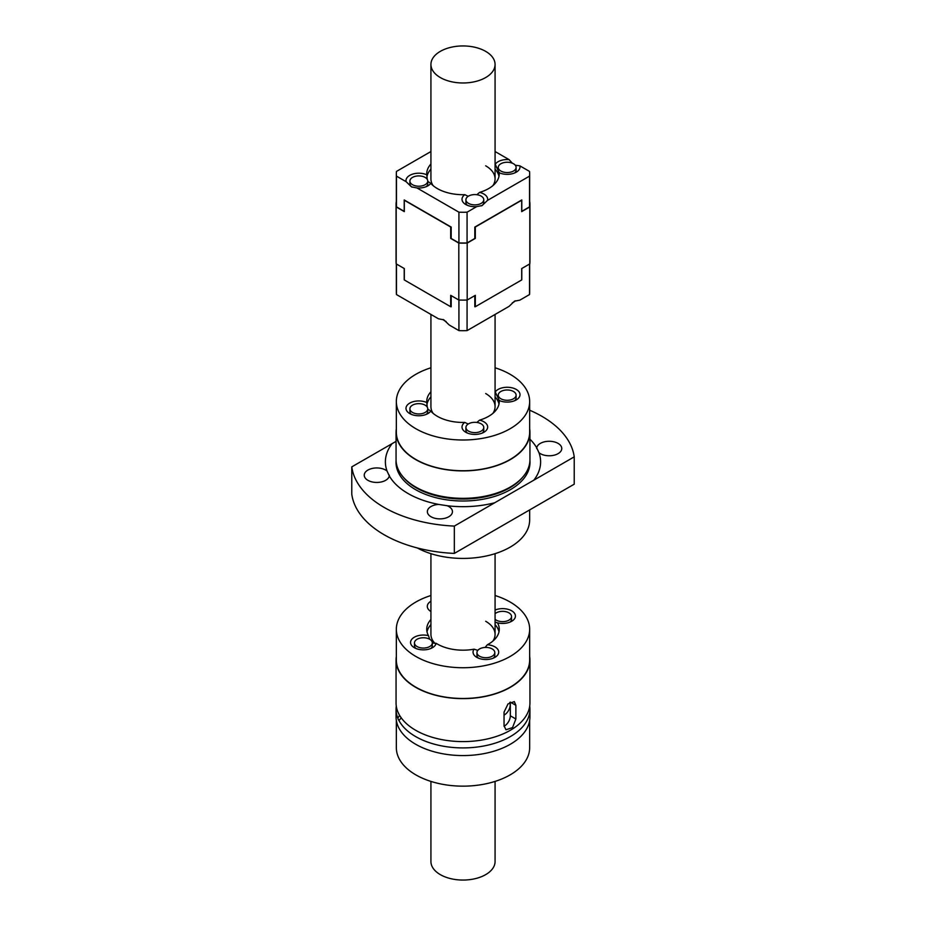 <?xml version="1.0" encoding="UTF-8"?>
<svg xmlns="http://www.w3.org/2000/svg" width="926" height="926" viewBox="0 0 926 926"><rect width="100%" height="100%" fill="white"/><g stroke="black" fill="none" stroke-linecap="round" stroke-linejoin="round"><path stroke-width="1.39" d="M396.062 441.378L351.776 466.866L351.776 494.195A111.571 64.415 0 0 0 454.33 553.412L574.224 484.182L574.224 456.854A111.571 64.415 0 0 0 529.66 410.206M454.33 553.412L454.33 526.084A111.571 64.415 0 0 1 351.776 466.866M438.716 504.427A12.547 7.246 0 0 0 427.349 511.638A12.547 7.246 0 0 0 431.03 516.754A12.547 7.246 0 0 0 444.7 518.328A12.547 7.246 0 0 0 452.455 511.638A12.547 7.246 0 0 0 448.774 506.51A12.547 7.246 0 0 0 447.177 505.735L438.716 504.427A77.61 44.807 0 0 1 389.279 475.883L389.337 475.212M574.224 456.854L454.33 526.084M529.938 439.179A77.61 44.807 0 0 1 536.721 447.837L538.978 452.721A12.547 7.246 0 0 0 540.333 453.647A12.547 7.246 0 0 0 554.014 455.222A12.547 7.246 0 0 0 561.758 448.52A12.547 7.246 0 0 0 558.089 443.404A12.547 7.246 0 0 0 544.963 441.702A12.547 7.246 0 0 0 536.721 447.837L536.663 448.543M387.022 470.998A12.547 7.246 0 0 0 385.667 470.072A12.547 7.246 0 0 0 371.986 468.498A12.547 7.246 0 0 0 364.242 475.2A12.547 7.246 0 0 0 367.911 480.328A12.547 7.246 0 0 0 381.037 482.018A12.547 7.246 0 0 0 389.279 475.883L387.022 470.998A77.61 44.807 0 0 1 392.161 443.542M409.894 408.806A8.924 5.151 180 0 1 414.755 404.211A8.924 5.151 180 0 1 425.127 405.16A8.924 5.151 180 0 1 427.743 408.806A8.924 5.151 180 0 1 422.233 413.563A8.924 5.151 180 0 1 412.51 412.44A8.924 5.151 180 0 1 409.894 408.806L409.894 411.538A8.924 5.151 0 0 0 411.375 414.385M447.177 505.735A77.61 44.807 0 0 0 494.727 502.76M533.839 480.177A77.61 44.807 0 0 0 538.978 452.721M396.34 428.726A66.938 38.649 0 0 0 396.062 432.257L396.062 459.69A66.938 38.649 0 0 0 402.949 476.763A66.938 38.649 0 0 0 415.67 487.018A66.938 38.649 0 0 0 510.33 487.018A66.938 38.649 0 0 0 523.051 476.763A66.938 38.649 0 0 0 529.938 459.69L529.938 432.257A66.938 38.649 0 0 0 529.66 428.726M396.062 432.257A66.938 38.649 0 0 0 415.67 459.585A66.938 38.649 0 0 0 488.615 467.966A66.938 38.649 0 0 0 529.938 432.257M430.926 367.772A66.66 38.487 0 0 0 396.34 401.514L396.34 432.257A66.66 38.487 0 0 0 415.867 459.47A66.66 38.487 0 0 0 488.511 467.815A66.66 38.487 0 0 0 529.66 432.257L529.66 401.514A66.66 38.487 0 0 0 510.133 374.301A66.66 38.487 0 0 0 495.074 367.772M427.743 409.084L430.74 411.075A36.264 20.939 0 0 0 437.361 416.318A36.264 20.939 0 0 0 464.783 422.418A12.825 7.408 0 0 0 465.766 432.257A12.825 7.408 0 0 0 483.916 432.257L483.916 432.257A12.825 7.408 0 0 0 479.564 420.138A36.264 20.939 0 0 0 499.264 401.514A36.264 20.939 0 0 0 499.218 400.483A12.825 7.408 -0 0 0 516.257 399.916A12.825 7.408 -0 0 0 516.257 389.441A12.825 7.408 -0 0 0 498.107 389.441A12.825 7.408 -0 0 0 495.26 391.953A36.264 20.939 0 0 0 495.074 391.744M498.257 395.136A8.924 5.151 180 0 1 503.131 390.54A8.924 5.151 180 0 1 513.49 391.49A8.924 5.151 180 0 1 516.106 395.136A8.924 5.151 180 0 1 510.596 399.893A8.924 5.151 180 0 1 500.873 398.77A8.924 5.151 180 0 1 498.257 395.136L498.257 397.867A8.924 5.151 -0 0 0 499.739 400.715M499.218 400.483L495.26 391.953M492.875 413.378A32.074 18.52 0 0 0 495.074 406.63A32.074 18.52 0 0 0 485.675 393.538M430.926 391.744A36.264 20.939 0 0 0 426.736 401.514A36.264 20.939 0 0 0 426.782 402.544A12.825 7.408 0 0 0 409.743 403.111A12.825 7.408 0 0 0 409.743 413.586A12.825 7.408 0 0 0 427.893 413.586L427.893 413.586A12.825 7.408 0 0 0 430.74 411.075M426.782 402.544L427.245 407.104M426.261 414.385A8.924 5.151 0 0 0 427.743 411.538L427.743 408.806M396.34 401.514A66.66 38.487 0 0 0 415.867 428.726A66.66 38.487 0 0 0 488.511 437.072A66.66 38.487 0 0 0 529.66 401.514M482.284 433.055A8.924 5.151 0 0 0 483.766 430.208L483.766 427.476A8.924 5.151 180 0 1 478.256 432.234A8.924 5.151 180 0 1 468.533 431.122A8.924 5.151 180 0 1 466.889 429.814A8.924 5.151 180 0 1 465.917 427.476A8.924 5.151 180 0 1 471.427 422.719A8.924 5.151 180 0 1 481.15 423.83A8.924 5.151 180 0 1 483.766 427.476M464.783 422.418L468.209 424.027M476.867 422.453L479.564 420.138M430.926 396.872A36.264 20.939 0 0 0 426.921 404.581M498.987 404.072A36.264 20.939 0 0 0 495.074 396.872M430.926 314.446L430.926 406.63A32.074 18.52 0 0 0 433.125 413.378M529.66 509.913L529.66 519.937A66.66 38.487 180 0 1 510.133 547.15A66.66 38.487 180 0 1 417.29 547.949M465.917 427.476L465.917 430.208A8.924 5.151 0 0 0 467.399 433.055M514.625 400.715A8.924 5.151 -0 0 0 516.106 397.867L516.106 395.136M504.045 715.103A8.207 4.734 120 0 0 504.415 714.895A8.207 4.734 120 0 0 509.751 702.487M401.305 717.951L398.909 720.416L398.342 719.699L397.833 718.113L399.592 715.347M401.213 718.287A2.79 0.59 81.2 0 1 400.75 717.152M397.833 718.113A66.938 38.649 180 0 1 396.062 709.258L396.062 716.921A66.938 38.649 0 0 0 415.67 744.249A66.938 38.649 0 0 0 488.615 752.63A66.938 38.649 0 0 0 529.938 716.921L529.938 709.258A66.938 38.649 180 0 1 488.615 744.967A66.938 38.649 180 0 1 415.67 736.587A66.938 38.649 180 0 1 398.909 720.416M504.045 725.822L505.966 729.757L512.541 727.593L515.875 718.993L515.875 705.323L514.335 701.595L508.015 703.922L504.045 712.152L504.045 725.822M515.875 705.323L510.33 702.116L510.33 715.786A8.369 4.827 -60 0 1 504.057 726.227M476.948 652.575A8.924 5.151 180 0 1 482.458 647.818A8.924 5.151 180 0 1 492.181 648.929A8.924 5.151 180 0 1 494.797 652.575A8.924 5.151 180 0 1 489.287 657.333A8.924 5.151 180 0 1 479.564 656.221A8.924 5.151 180 0 1 479.24 656.025A8.924 5.151 180 0 1 476.948 652.575L476.948 655.307A8.924 5.151 -0 0 0 478.429 658.154M396.062 709.258A66.938 38.649 180 0 1 396.282 706.11M396.34 656.465A66.938 38.649 0 0 0 396.062 659.995A66.938 38.649 0 0 0 415.67 687.323A66.938 38.649 0 0 0 488.615 695.692A66.938 38.649 0 0 0 529.938 659.995A66.938 38.649 0 0 0 529.66 656.465M529.938 659.995L529.938 702.95A66.938 38.649 180 0 1 488.615 738.659A66.938 38.649 180 0 1 415.67 730.278A66.938 38.649 180 0 1 398.909 714.096L397.833 711.805A66.938 38.649 180 0 1 396.062 702.95L396.062 659.995M529.718 706.11A66.938 38.649 180 0 1 529.938 709.258M430.926 595.511A66.66 38.487 0 0 0 405.275 610.002A66.66 38.487 0 0 0 396.34 629.252L396.34 659.995A66.66 38.487 0 0 0 415.867 687.208A66.66 38.487 0 0 0 520.725 679.233A66.66 38.487 0 0 0 529.66 659.995L529.66 629.252A66.66 38.487 0 0 0 510.133 602.027A66.66 38.487 0 0 0 495.074 595.511M396.34 629.252A66.66 38.487 0 0 0 415.867 656.465A66.66 38.487 0 0 0 488.511 664.799A66.66 38.487 0 0 0 529.66 629.252M430.926 619.482A36.264 20.939 0 0 0 426.736 629.252A36.264 20.939 0 0 0 428.483 635.653A12.825 7.408 0 0 0 412.776 638.292A12.825 7.408 0 0 0 414.316 647.691A12.825 7.408 0 0 0 432.454 647.691A12.825 7.408 0 0 0 436.134 643.304A36.264 20.939 0 0 0 437.361 644.045A36.264 20.939 0 0 0 474.1 649.172A12.825 7.408 -0 0 0 476.797 657.356A12.825 7.408 -0 0 0 494.947 657.356L494.947 657.356A12.825 7.408 -0 0 0 497.991 649.682A12.825 7.408 -0 0 0 487.342 644.762A36.264 20.939 0 0 0 499.264 629.252A36.264 20.939 0 0 0 497.517 622.839A12.825 7.408 0 0 0 511.684 621.277A12.825 7.408 0 0 0 511.684 610.801A12.825 7.408 0 0 0 495.074 610.049M430.926 601.217A12.825 7.408 0 0 0 430.926 611.542M495.074 621.994A8.924 5.151 0 0 0 495.896 622.619M497.517 622.839L495.074 622.11M430.821 648.489A8.924 5.151 0 0 0 432.315 645.642L432.315 642.91A8.924 5.151 180 0 1 426.805 647.668A8.924 5.151 180 0 1 417.07 646.556A8.924 5.151 180 0 1 414.466 642.91A8.924 5.151 180 0 1 417.406 639.079A8.924 5.151 180 0 1 429.699 639.264A8.924 5.151 180 0 1 432.315 642.91M432.315 643.026L436.134 643.304M430.926 624.61A36.264 20.939 0 0 0 427.013 631.81M428.483 635.653L429.652 639.241M498.987 631.81A36.264 20.939 0 0 0 495.074 624.61M430.926 553.667L430.926 634.368A32.074 18.52 0 0 0 435.116 643.524M492.875 641.105A32.074 18.52 0 0 0 495.074 634.368A32.074 18.52 0 0 0 485.675 621.277M510.052 622.075A8.924 5.151 0 0 0 511.534 619.228L511.534 616.496A8.924 5.151 180 0 1 508.594 620.327A8.924 5.151 180 0 1 496.301 620.142A8.924 5.151 180 0 1 495.074 619.251M495.074 613.741A8.924 5.151 180 0 1 508.93 612.85A8.924 5.151 180 0 1 511.534 616.496M529.66 720.451L529.66 747.664A66.66 38.487 180 0 1 488.511 783.222A66.66 38.487 180 0 1 415.867 774.888A66.66 38.487 180 0 1 396.34 747.664L396.34 720.451M474.1 649.172L477.804 650.365M414.466 642.91L414.466 645.642A8.924 5.151 0 0 0 415.948 648.489M493.315 658.154A8.924 5.151 -0 0 0 494.797 655.307L494.797 652.575M485.085 647.436L487.342 644.762M404.315 200.236A59.97 34.621 0 0 1 404.211 199.958L451.182 227.078A59.97 34.621 180 0 1 450.684 227.02L404.315 200.236L404.315 211.626L396.189 206.938L396.189 263.875L404.315 268.563L404.315 279.953L450.684 306.726L450.684 295.336L458.81 300.024L458.81 243.087L450.684 238.399A59.97 34.621 0 0 0 451.182 238.468L458.926 242.936A66.66 38.487 0 0 0 467.074 242.936L467.074 212.193L476.728 206.614L482.133 205.549L487.527 200.375A12.825 7.408 -0 0 0 479.564 192.4A36.264 20.939 0 0 0 499.264 173.775A36.264 20.939 0 0 0 499.218 172.745A12.825 7.408 0 0 0 516.257 172.178A12.825 7.408 0 0 0 519.868 165.847L529.533 171.426A66.66 38.487 0 0 1 529.66 173.775A66.66 38.487 0 0 1 529.533 176.125L487.527 200.375M450.684 227.02L450.684 238.399M521.789 268.505L521.789 279.664A59.97 34.621 180 0 1 521.685 279.953L475.316 306.726A59.97 34.621 180 0 1 474.818 306.784L474.818 295.625M529.811 263.875L529.811 206.938A66.938 38.649 0 0 0 529.938 204.519L529.938 261.456A66.938 38.649 0 0 1 529.811 263.875L521.685 268.563L521.685 279.953M404.211 268.505L404.211 279.664A59.97 34.621 0 0 0 404.315 279.953M529.66 202.018L529.811 202.099A66.938 38.649 0 0 1 529.938 204.519M396.34 202.018L396.189 202.099A66.938 38.649 0 0 0 396.062 204.519L396.062 261.456A66.938 38.649 0 0 0 396.189 263.875M529.811 206.938L521.685 211.626A59.97 34.621 0 0 0 521.789 211.336L521.789 199.958A59.97 34.621 180 0 1 521.685 200.236L475.316 227.02L475.316 238.399L467.19 243.087L467.19 300.024L475.316 295.336L475.316 306.726M521.685 200.236L521.685 211.626M458.81 300.024A66.938 38.649 0 0 0 467.19 300.024M451.182 295.625L451.182 306.784A59.97 34.621 180 0 1 450.684 306.726M529.66 263.956L529.66 292.199A66.66 38.487 180 0 1 529.533 294.549L519.868 300.128L514.474 301.193L509.08 306.356L467.074 330.617A66.66 38.487 180 0 1 458.926 330.617L449.272 325.038L443.867 319.864L438.473 318.799L396.467 294.549A66.66 38.487 180 0 1 396.34 292.199L396.34 263.956M529.533 264.026L529.533 294.549M467.074 300.036L467.074 330.617M468.533 203.384A8.924 5.151 180 0 1 466.889 202.088A8.924 5.151 180 0 1 465.917 199.738A8.924 5.151 180 0 1 471.427 194.981A8.924 5.151 180 0 1 481.15 196.092A8.924 5.151 180 0 1 483.766 199.738A8.924 5.151 180 0 1 478.256 204.496A8.924 5.151 180 0 1 468.533 203.384M465.917 199.738L465.917 202.47A8.924 5.151 -0 0 0 467.399 205.317M498.257 167.398A8.924 5.151 180 0 1 503.767 162.64A8.924 5.151 180 0 1 513.49 163.752A8.924 5.151 180 0 1 516.106 167.398A8.924 5.151 180 0 1 511.245 171.981A8.924 5.151 180 0 1 500.873 171.044A8.924 5.151 180 0 1 498.257 167.398L498.257 170.129A8.924 5.151 0 0 0 499.739 172.977M404.211 199.958L404.211 211.336A59.97 34.621 0 0 0 404.315 211.626M475.316 227.02A59.97 34.621 180 0 1 474.818 227.078L474.818 238.468A59.97 34.621 0 0 0 475.316 238.399M474.818 238.468L467.074 242.936M458.81 243.087A66.938 38.649 0 0 0 467.19 243.087M396.062 204.519A66.938 38.649 0 0 0 396.189 206.938M404.211 211.336L396.467 206.868L396.467 176.125L406.132 181.704L411.526 186.878L416.92 187.932L458.926 212.193A66.66 38.487 0 0 0 467.074 212.193M430.926 151.528L396.467 171.426A66.66 38.487 0 0 0 396.34 173.775L396.34 204.519A66.66 38.487 0 0 0 396.467 206.868M451.182 227.078L451.182 238.468M521.789 211.336L529.533 206.868A66.66 38.487 0 0 0 529.66 204.519L529.66 173.775M396.467 264.026L396.467 294.549M458.926 300.036L458.926 330.617M521.789 199.958L474.818 227.078M458.926 242.936L458.926 212.193M529.533 206.868L529.533 176.125M499.068 172.734L495.26 164.215A12.825 7.408 0 0 1 509.08 159.619L495.074 151.528M443.103 319.458A8.924 5.151 0 0 0 444.85 320.894A8.924 5.151 0 0 0 446.031 321.461M512.321 302.79A8.924 5.151 0 0 0 515.25 300.788M412.51 184.714A8.924 5.151 180 0 1 409.894 181.068A8.924 5.151 180 0 1 414.755 176.472A8.924 5.151 180 0 1 425.127 177.422A8.924 5.151 180 0 1 427.743 181.068A8.924 5.151 180 0 1 422.233 185.825A8.924 5.151 180 0 1 412.51 184.714M426.261 186.647A8.924 5.151 -0 0 0 427.743 183.799L427.743 181.068M509.08 159.619L512.321 163.184M416.92 187.932A12.825 7.408 -0 0 0 427.893 185.848L427.893 185.848A12.825 7.408 -0 0 0 430.74 183.336A36.264 20.939 0 0 0 437.361 188.58A36.264 20.939 0 0 0 464.783 194.68A12.825 7.408 -0 0 0 465.766 204.519A12.825 7.408 -0 0 0 476.728 206.614M481.613 205.827A8.924 5.151 -0 0 0 483.766 202.47L483.766 199.738M464.783 194.68L468.209 196.289M476.867 194.726L479.564 192.4M515.25 165.187L519.868 165.847M492.875 185.64A32.074 18.52 0 0 0 495.074 178.903A32.074 18.52 0 0 0 485.675 165.8M498.987 176.334A36.264 20.939 0 0 0 495.074 169.134M430.926 169.134A36.264 20.939 0 0 0 426.921 176.843M430.926 64.461A32.074 18.52 0 0 0 440.325 77.552A32.074 18.52 0 0 0 475.269 81.569A32.074 18.52 0 0 0 495.074 64.461A32.074 18.52 0 0 0 485.675 51.37A32.074 18.52 0 0 0 450.73 47.353A32.074 18.52 0 0 0 430.926 64.461L430.926 178.903A32.074 18.52 0 0 0 433.125 185.64M430.926 164.018A36.264 20.939 0 0 0 426.736 173.775A36.264 20.939 0 0 0 426.782 174.806L427.245 179.378M427.743 181.346L430.74 183.336M396.34 173.775A66.66 38.487 0 0 0 396.467 176.125M409.894 181.068L409.894 183.799A8.924 5.151 -0 0 0 412.047 187.156M426.782 174.806A12.825 7.408 -0 0 0 409.743 175.373A12.825 7.408 -0 0 0 406.132 181.704M514.625 172.977A8.924 5.151 0 0 0 516.106 170.129L516.106 167.398M430.926 781.405L430.926 861.539A32.074 18.52 0 0 0 440.325 874.63A32.074 18.52 0 0 0 475.269 878.647A32.074 18.52 0 0 0 495.074 861.539L495.074 781.405M396.073 460.5A66.996 38.684 0 0 0 415.624 489.669A66.996 38.684 0 0 0 510.376 489.669A66.996 38.684 0 0 0 529.927 460.5M402.949 476.763L403.794 477.758A65.989 38.105 0 0 0 416.33 487.863A65.989 38.105 0 0 0 509.67 487.863A65.989 38.105 0 0 0 522.206 477.758L523.051 476.763M510.33 715.786L515.875 718.993M495.074 634.368L495.074 553.667M495.074 406.63L495.074 314.446M495.074 178.903L495.074 64.461"/></g></svg>

